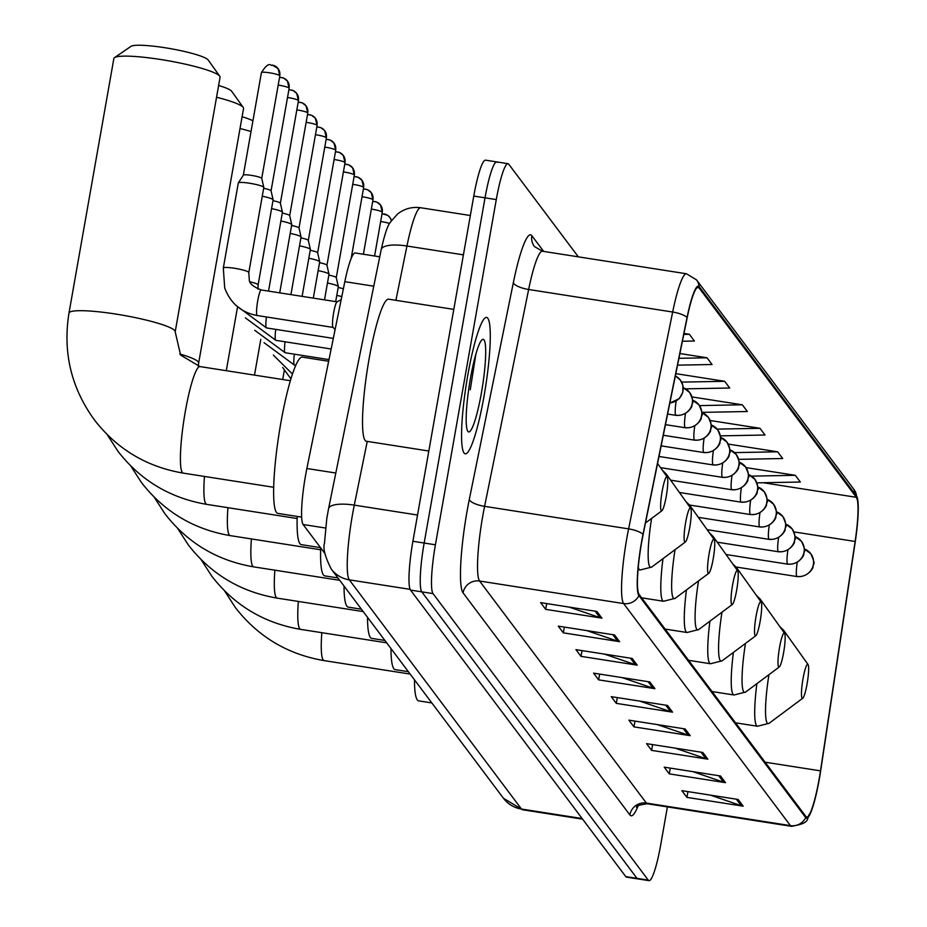 <?xml version="1.0" encoding="UTF-8"?>
<svg xmlns="http://www.w3.org/2000/svg" width="927" height="927" viewBox="0 0 927 927"><rect width="100%" height="100%" fill="white"/><g stroke="black" fill="none" stroke-linecap="round" stroke-linejoin="round"><path stroke-width="1.39" d="M325.076 553.743L303.129 524.52A43.14 6.083 -81.1 0 1 306.872 468.506L344.832 281.657A43.14 6.083 -81.1 0 1 355.18 252.967L379.734 256.802M497.498 162.445A43.14 6.083 98.9 0 0 496.745 161.924L485.493 160.162A43.14 6.083 98.9 0 0 473.778 196.072L412.909 541.275A43.14 6.083 98.9 0 0 410.522 590.082L625.76 876.606A43.14 6.083 98.9 0 0 626.513 877.127L637.764 878.889A43.14 6.083 98.9 0 1 637.011 878.367A43.14 6.083 98.9 0 0 637.764 878.889L649.016 880.65A43.14 6.083 98.9 0 0 660.731 844.74L667.394 806.907M578.332 256.849L508.749 164.206A43.14 6.083 98.9 0 0 507.996 163.685A43.14 6.083 98.9 0 0 496.281 199.595L435.412 544.798A43.14 6.083 98.9 0 0 433.025 593.604L421.773 591.843L637.011 878.367L421.773 591.843A43.14 6.083 98.9 0 1 424.16 543.037A43.14 6.083 98.9 0 0 421.773 591.843L410.522 590.082M496.281 199.595L485.03 197.833L424.16 543.037L485.03 197.833A43.14 6.083 98.9 0 1 496.745 161.924A43.14 6.083 98.9 0 0 485.03 197.833L473.778 196.072M483.998 396.374A69.027 9.722 98.9 0 0 486.605 317.428A69.027 9.722 98.9 0 0 467.857 374.879A69.027 9.722 98.9 0 0 465.261 453.813A69.027 9.722 98.9 0 0 483.998 396.374A69.027 9.722 98.9 0 0 486.605 317.428A69.027 9.722 98.9 0 0 467.857 374.879A69.027 9.722 98.9 0 0 465.261 453.813A69.027 9.722 98.9 0 0 483.998 396.374M819.201 778.773A46.014 6.489 -81.1 0 1 806.71 817.069A46.014 6.489 -81.1 0 1 805.911 816.513L639.109 594.462A46.014 6.489 -81.1 0 1 643.095 534.705L687.15 317.857A46.014 6.489 -81.1 0 1 698.193 287.254A46.014 6.489 -81.1 0 1 698.993 287.81L856.374 497.312A46.014 6.489 -81.1 0 1 855.123 541.472L820.499 770.858A46.014 6.489 -81.1 0 1 819.201 778.773M819.341 778.947A47.161 6.651 98.9 0 0 820.662 770.847L855.297 541.449A47.161 6.651 98.9 0 0 858.02 502.04A47.161 6.651 98.9 0 0 856.571 496.188L699.19 286.686A47.161 6.651 98.9 0 0 687.058 317.486L643.002 534.334A47.161 6.651 98.9 0 0 638.912 595.586L805.714 817.637A47.161 6.651 98.9 0 0 810.661 812.782A47.161 6.651 98.9 0 0 819.341 778.947M596.884 611.438L540.626 602.631L545.667 609.352L601.936 618.158L596.884 611.438M569.19 607.104L600.012 617.672A11.506 11.286 -36.9 0 0 601.936 618.158M546.687 603.581L545.667 609.352M614.543 634.937L558.286 626.142L563.326 632.851L619.584 641.658L614.543 634.937M586.837 630.603L617.66 641.183A11.506 11.286 -36.9 0 0 619.584 641.658M564.346 627.081L563.326 632.851M632.202 658.448L575.934 649.642L580.986 656.351L637.243 665.157L632.202 658.448M604.497 654.114L635.319 664.682A11.506 11.286 -36.9 0 0 637.243 665.157M582.005 650.592L580.986 656.351M649.85 681.948L593.593 673.141L598.633 679.862L654.902 688.668L649.85 681.948M622.156 677.614L652.979 688.193A11.506 11.286 -36.9 0 0 654.902 688.668M599.653 674.091L598.633 679.862M738.135 799.468L681.866 790.661L686.919 797.382L743.176 806.177L738.135 799.468M710.43 795.134L741.252 805.702A11.506 11.286 -36.9 0 0 743.176 806.177M687.938 791.612L686.919 797.382M720.476 775.969L664.219 767.162L669.259 773.871L725.517 782.678L720.476 775.969M692.77 771.623L723.593 782.203A11.506 11.286 -36.9 0 0 725.517 782.678M670.279 768.112L669.259 773.871M702.817 752.457L646.559 743.651L651.6 750.372L707.869 759.178L702.817 752.457M675.123 748.124L705.945 758.703A11.506 11.286 -36.9 0 0 707.869 759.178M652.62 744.601L651.6 750.372M685.169 728.958L628.9 720.152L633.952 726.872L690.209 735.667L685.169 728.958M657.463 724.624L688.286 735.192A11.506 11.286 -36.9 0 0 690.209 735.667M634.972 721.102L633.952 726.872M667.51 705.447L611.252 696.652L616.293 703.361L672.55 712.168L667.51 705.447M639.804 701.113L670.627 711.693A11.506 11.286 -36.9 0 0 672.55 712.168M617.312 697.602L616.293 703.361M433.025 593.604L648.263 880.129A43.14 6.083 98.9 0 0 649.016 880.65M682.411 341.229L694.404 341.009L689.352 334.288L683.987 333.453M701.832 412.376L747.371 411.518L742.318 404.798L691.936 396.918M720.302 435.864L765.018 435.018L759.978 428.309L710.128 420.499M738.634 459.352L782.678 458.517L777.637 451.808L728.182 444.068M756.838 482.851L800.337 482.028L795.285 475.308L746.073 467.602M677.544 365.157L712.052 364.508L707.011 357.787L679.908 353.546M685.632 388.842L729.711 388.007L724.671 381.298L675.818 373.651M724.671 381.298L681.635 382.109M742.318 404.798L699.491 405.609M759.978 428.309L717.15 429.108M777.637 451.808L734.555 452.619M795.285 475.308L751.588 476.13M707.011 357.787L678.935 358.32M689.352 334.288L683.79 334.392M803.037 678.61A17.254 2.433 98.9 0 0 802.747 698.228A17.254 2.433 98.9 0 0 807.069 683.987A17.254 2.433 98.9 0 0 808.031 664.474A17.254 2.433 98.9 0 0 803.037 678.61M414.473 679.815A79.085 11.147 98.9 0 0 418.691 700.882L431.843 702.944M779.561 647.359A17.254 2.433 98.9 0 0 779.283 666.976A17.254 2.433 98.9 0 0 783.593 652.735A17.254 2.433 98.9 0 0 784.555 633.234A17.254 2.433 98.9 0 0 779.561 647.359M390.997 648.564A79.085 11.147 98.9 0 0 395.215 669.642L408.367 671.693M756.084 616.119A17.254 2.433 98.9 0 0 755.806 635.725A17.254 2.433 98.9 0 0 760.117 621.484A17.254 2.433 98.9 0 0 761.09 601.982A17.254 2.433 98.9 0 0 756.084 616.119M367.521 617.324A79.085 11.147 98.9 0 0 371.75 638.39L384.89 640.453M732.608 584.867A17.254 2.433 98.9 0 0 732.33 604.485A17.254 2.433 98.9 0 0 736.652 590.244A17.254 2.433 98.9 0 0 737.614 570.731A17.254 2.433 98.9 0 0 732.608 584.867M344.044 586.073A79.085 11.147 98.9 0 0 348.274 607.139L361.426 609.201M242.086 116.756A39.548 5.319 10 0 1 252.92 120.811M251.032 131.553A53.928 7.242 -170 0 0 240.023 128.505M709.132 553.616A17.254 2.433 98.9 0 0 708.854 573.234A17.254 2.433 98.9 0 0 713.176 558.993A17.254 2.433 98.9 0 0 714.138 539.479A17.254 2.433 98.9 0 0 709.132 553.616M320.696 547.903A79.085 11.147 98.9 0 0 324.798 575.899L337.949 577.95M218.621 85.504A39.548 5.319 10 0 1 231.588 91.159A39.548 5.319 10 0 1 231.623 91.205A39.548 5.319 10 0 1 231.646 91.24M179.826 354.01A53.928 7.242 10 0 1 198.297 361.947A53.928 7.242 10 0 1 198.656 363.06L243.546 108.505A53.928 7.242 -170 0 0 243.222 107.451A53.928 7.242 -170 0 0 243.187 107.393A53.928 7.242 -170 0 0 216.547 97.254M685.667 522.376A17.254 2.433 98.9 0 0 685.377 541.982A17.254 2.433 98.9 0 0 689.7 527.741A17.254 2.433 98.9 0 0 690.661 508.239A17.254 2.433 98.9 0 0 685.667 522.376M297.219 516.432A79.085 11.147 98.9 0 0 301.321 544.647L320.499 547.648M273.685 487.278L183.291 473.129C146.663 466.895 117.022 449.143 94.38 419.861C71.17 387.857 62.7 352.272 68.98 313.083A53.928 7.242 10 0 1 119.548 314.67A53.928 7.242 10 0 1 174.821 330.707A53.928 7.242 10 0 1 175.191 331.808L220.07 77.254A53.928 7.242 -170 0 0 219.745 76.211A53.928 7.242 -170 0 0 219.711 76.153A53.928 7.242 -170 0 0 168.042 60.73A53.928 7.242 -170 0 0 114.519 57.648L130.985 46.35A39.548 5.319 10 0 1 170.232 48.61A39.548 5.319 10 0 1 208.123 59.919A39.548 5.319 10 0 1 208.146 59.954A39.548 5.319 10 0 1 208.181 60M114.519 57.648A53.928 7.242 -170 0 0 113.859 58.528L68.98 313.083M662.191 491.125A17.254 2.433 98.9 0 0 661.913 510.731A17.254 2.433 98.9 0 0 666.223 496.49A17.254 2.433 98.9 0 0 667.185 476.988A17.254 2.433 98.9 0 0 662.191 491.125M328.668 361.252L302.306 357.127A79.085 11.147 98.9 0 0 280.835 422.944A79.085 11.147 98.9 0 0 277.857 513.396L301.657 517.127M336.779 295.435A12.943 1.738 10 0 1 341.808 296.57M338.181 287.497A9.351 1.251 10 0 1 343.372 288.818M327.463 283.036A12.943 1.738 10 0 1 338.32 286.605A12.943 1.738 10 0 1 338.32 286.71L335.69 301.623M328.865 275.099A9.351 1.251 10 0 1 336.2 277.463A9.351 1.251 10 0 1 336.258 277.59A9.351 1.251 10 0 1 336.269 277.66L354.357 175.076A9.351 1.251 10 0 1 354.23 175.238M318.146 270.638A12.943 1.738 10 0 1 329.004 274.207A12.943 1.738 10 0 1 329.004 274.299L324.496 299.873M319.548 262.7A9.351 1.251 10 0 1 326.883 265.064A9.351 1.251 10 0 1 326.941 265.192A9.351 1.251 10 0 1 326.953 265.261L345.041 162.677A9.351 1.251 10 0 1 344.914 162.839M308.83 258.239A12.943 1.738 10 0 1 319.688 261.796A12.943 1.738 10 0 1 319.688 261.901L313.303 298.112M310.232 250.302A9.351 1.251 10 0 1 317.567 252.665A9.351 1.251 10 0 1 317.637 252.781A9.351 1.251 10 0 1 317.637 252.862L335.725 150.278A9.351 1.251 10 0 1 335.597 150.441M299.514 245.84A12.943 1.738 10 0 1 310.371 249.398A12.943 1.738 10 0 1 310.371 249.502L302.109 296.362M300.916 237.891A9.351 1.251 10 0 1 308.251 240.267A9.351 1.251 10 0 1 308.32 240.383A9.351 1.251 10 0 1 308.32 240.452L326.408 137.88A9.351 1.251 10 0 1 326.281 138.042M290.197 233.43A12.943 1.738 10 0 1 301.055 236.999A12.943 1.738 10 0 1 301.055 237.103L290.916 294.612M291.599 225.493A9.351 1.251 10 0 1 298.934 227.868A9.351 1.251 10 0 1 299.004 227.984A9.351 1.251 10 0 1 299.004 228.054L317.092 125.481A9.351 1.251 10 0 1 316.964 125.632M280.893 221.032A12.943 1.738 10 0 1 291.738 224.601A12.943 1.738 10 0 1 291.738 224.705L279.722 292.862M282.283 213.094A9.351 1.251 10 0 1 289.63 215.458A9.351 1.251 10 0 1 289.688 215.585A9.351 1.251 10 0 1 289.688 215.655L307.776 113.071A9.351 1.251 10 0 1 307.648 113.233M271.576 208.633A12.943 1.738 10 0 1 282.422 212.202A12.943 1.738 10 0 1 282.422 212.295L268.529 291.113M272.967 200.695A9.351 1.251 10 0 1 280.313 203.059A9.351 1.251 10 0 1 280.371 203.187A9.351 1.251 10 0 1 280.371 203.256L298.459 100.672A9.351 1.251 10 0 1 298.332 100.834M262.26 196.234A12.943 1.738 10 0 1 273.106 199.792A12.943 1.738 10 0 1 273.117 199.896L258.112 284.937A12.943 1.738 10 0 1 258.054 285.064M263.65 188.297A9.351 1.251 10 0 1 270.997 190.661A9.351 1.251 10 0 1 271.055 190.777A9.351 1.251 10 0 1 271.055 190.858M337.185 301.854A12.943 1.819 98.9 0 0 336.988 301.901A12.943 1.819 98.9 0 0 333.674 312.631A12.943 1.819 98.9 0 0 333.002 327.324A12.943 1.819 98.9 0 0 333.187 327.428M223.326 268.181A12.943 1.738 10 0 1 223.314 268.042L238.309 183.001A12.943 1.738 10 0 1 238.343 182.909A12.943 1.738 10 0 1 249.537 183.233A12.943 1.738 10 0 1 263.789 187.393A12.943 1.738 10 0 1 263.801 187.497L248.807 272.538A12.943 1.738 10 0 1 248.737 272.665M243.326 175.203A9.351 1.251 10 0 1 243.361 175.145A9.351 1.251 10 0 1 251.437 175.377A9.351 1.251 10 0 1 261.681 178.262A9.351 1.251 10 0 1 261.738 178.378A9.351 1.251 10 0 1 261.738 178.447M453.79 309.386L388.598 299.178A71.9 10.127 98.9 0 0 369.073 359.027A71.9 10.127 98.9 0 0 366.362 441.252L428.819 451.02M481.414 392.921A46.883 6.605 98.9 0 0 482.179 339.641A46.883 6.605 98.9 0 0 470.452 378.332A46.883 6.605 98.9 0 0 467.834 431.322A46.883 6.605 98.9 0 0 481.414 392.921M470.256 389.78L475.91 353.952M373.766 286.188L344.832 281.657M335.806 473.025L306.872 468.506M325.504 528.019L303.129 524.52M367.243 441.391L354.288 505.134A57.52 8.1 98.9 0 0 352.469 514.752A57.52 8.1 98.9 0 0 349.305 579.838L521.484 809.051A57.52 8.1 98.9 0 0 522.492 809.746L503.442 798.251L331.252 569.039A28.76 28.204 143.1 0 0 349.305 579.838L410.116 589.352M582.133 818.541L521.484 809.051A28.76 28.204 143.1 0 1 503.442 798.251M417.532 515.03L354.288 505.134A28.76 8.702 -168.5 0 0 328.564 508.691L381.206 249.572C384.693 234.079 387.822 224.855 390.58 221.912L397.59 213.998C404.415 208.668 412.133 206.582 420.731 207.752A57.52 8.1 98.9 0 0 406.941 246.014L463.407 254.855M625.76 876.606L648.263 880.129M412.909 541.275L435.412 544.798M381.206 249.572A28.76 8.702 -168.5 0 1 406.941 246.014L395.899 300.325M638.031 806.038A71.9 10.127 -81.1 0 1 629.862 814.914L463.06 592.863A14.38 14.102 143.1 0 1 479.595 581.032L646.397 803.083A57.52 8.1 98.9 0 0 647.405 803.779C639.723 804.763 636.131 805.969 636.606 807.405L638.193 804.219M463.06 592.863A71.9 10.127 -81.1 0 1 467.023 511.507A71.9 10.127 -81.1 0 1 469.294 499.491L513.349 282.654A71.9 10.127 -81.1 0 1 531.855 235.69L543.674 251.426M482.77 515.945A57.52 8.1 98.9 0 0 479.595 581.032L623.628 603.57A57.52 8.1 -81.1 0 1 628.61 528.877L672.666 312.028A57.52 8.1 -81.1 0 1 686.467 273.766L542.446 251.229A57.52 8.1 98.9 0 0 528.645 289.491L484.589 506.339A57.52 8.1 98.9 0 0 482.77 515.945M858.02 502.04L853.871 489.363A14.38 14.102 143.1 0 1 856.571 496.188M699.19 286.686A14.38 14.102 -36.9 0 0 696.501 279.861L686.467 273.766M687.058 317.486A14.38 4.357 -168.5 0 0 672.666 312.028L528.645 289.491A14.38 4.357 11.5 0 1 513.349 282.654M643.002 534.334A14.38 4.357 -168.5 0 0 628.61 528.877L484.589 506.339A14.38 4.357 11.5 0 1 469.294 499.491M638.912 595.586A14.38 14.102 143.1 0 1 623.628 603.57L790.43 825.621A14.38 14.102 -36.9 0 0 805.714 817.637M810.661 812.782C804.729 818.483 813.373 822.597 791.426 826.316A57.52 8.1 -81.1 0 1 790.43 825.621L646.397 803.083A14.38 14.102 143.1 0 0 629.862 814.914M542.446 251.229L534.427 246.536A14.38 14.102 143.1 0 1 531.855 235.69M698.993 287.81L697.255 287.532M820.499 770.858L765.099 762.191M855.123 541.472L793.871 531.878M856.374 497.312L763.199 482.724M665.737 705.18L670.627 711.693M683.396 728.68L688.286 735.192M701.044 752.179L705.945 758.703M718.703 775.69L723.593 782.203M736.362 799.19L741.252 805.702M648.077 681.669L652.979 688.193M630.418 658.17L635.319 664.682M612.77 634.659L617.66 641.183M595.111 611.16L600.012 617.672M410.163 674.08L324.126 660.615A53.928 7.601 -81.1 0 1 323.187 659.966A53.928 7.601 -81.1 0 1 321.82 632.678M768.947 674.682A47.555 6.698 98.9 0 0 769.074 723.315L802.747 698.228M756.884 683.663A51.761 7.289 98.9 0 0 757.463 726.247L769.074 723.315M779.711 626.443L783.628 630.302A47.555 6.698 98.9 0 0 782.098 629.792M386.686 642.828L300.661 629.375A53.928 7.601 -81.1 0 1 299.711 628.715A53.928 7.601 -81.1 0 1 298.343 601.438M745.47 643.431A47.555 6.698 98.9 0 0 745.609 692.063L779.283 666.976M733.408 652.411A51.761 7.289 98.9 0 0 733.987 694.995L745.609 692.063M756.235 595.192L760.163 599.051A47.555 6.698 98.9 0 0 758.634 598.541M363.21 611.588L277.185 598.124A53.928 7.601 -81.1 0 1 276.246 597.463A53.928 7.601 -81.1 0 1 274.867 570.186M721.994 612.179A47.555 6.698 98.9 0 0 722.133 660.812L755.806 635.725M709.931 621.171A51.761 7.289 98.9 0 0 710.522 663.755L722.133 660.812M732.77 563.952L736.687 567.811A47.555 6.698 98.9 0 0 735.157 567.289M339.734 580.337L253.708 566.872A53.928 7.601 -81.1 0 1 252.77 566.223A53.928 7.601 -81.1 0 1 251.402 538.935M698.518 580.928A47.555 6.698 98.9 0 0 698.657 629.572L732.33 604.485M686.455 589.92A51.761 7.289 98.9 0 0 687.046 632.504L698.657 629.572M709.294 532.701L713.211 536.559A47.555 6.698 98.9 0 0 711.681 536.049M320.638 549.769L230.232 535.621A53.928 7.601 -81.1 0 1 229.293 534.972A53.928 7.601 -81.1 0 1 227.926 507.683M675.053 549.688A47.555 6.698 98.9 0 0 675.18 598.321L708.854 573.234M662.979 558.668A51.761 7.289 98.9 0 0 663.57 601.252L675.18 598.321M685.818 501.449L689.734 505.308A47.555 6.698 98.9 0 0 688.205 504.798M297.161 518.517L206.767 504.381A53.928 7.601 -81.1 0 1 205.817 503.72A53.928 7.601 -81.1 0 1 204.45 476.443M651.577 518.436A47.555 6.698 98.9 0 0 651.704 567.069L685.377 541.982M638.274 567.197A51.761 7.289 98.9 0 0 640.093 570.001L651.704 567.069M662.341 470.198L666.27 474.056A47.555 6.698 98.9 0 0 664.74 473.546M183.291 473.129A53.928 7.601 -81.1 0 1 182.341 472.48A53.928 7.601 -81.1 0 1 185.319 411.461A53.928 7.601 -81.1 0 1 199.965 366.582L180.603 355.087L175.191 331.808M796.814 576.397A14.38 2.028 98.9 0 0 797.069 576.571C809.514 577.672 814.393 565.192 812.84 567.173L813.524 564.439C814.763 563.998 813.86 560.429 810.789 553.72A14.38 14.102 143.1 0 1 813.361 564.566A14.38 14.102 -36.9 0 1 796.814 576.397A14.38 2.028 98.9 0 1 797.243 562.365M804.323 548.969A14.38 14.102 143.1 0 1 810.789 553.72L804.312 548.888M787.498 563.987A14.38 2.028 98.9 0 0 787.753 564.161C800.21 565.273 805.076 552.782 803.524 554.775L804.207 552.04C805.447 551.6 804.543 548.031 801.473 541.322A14.38 14.102 143.1 0 1 804.045 552.156A14.38 14.102 -36.9 0 1 787.498 563.987A14.38 2.028 98.9 0 1 787.927 549.966M795.007 536.571A14.38 14.102 143.1 0 1 801.473 541.322L794.995 536.49M778.182 551.588A14.38 2.028 98.9 0 0 778.437 551.762C790.893 552.863 795.76 540.383 794.207 542.365L794.891 539.641C796.131 539.201 795.227 535.632 792.156 528.923A14.38 14.102 143.1 0 1 794.729 539.757A14.38 14.102 -36.9 0 1 778.182 551.588A14.38 2.028 98.9 0 1 778.61 537.567M785.69 524.172A14.38 14.102 143.1 0 1 792.156 528.923L785.679 524.079M768.865 539.19A14.38 2.028 98.9 0 0 769.12 539.363C781.577 540.464 786.444 527.984 784.891 529.966L785.575 527.231C786.814 526.803 785.911 523.222 782.84 516.524A14.38 14.102 143.1 0 1 785.412 527.359A14.38 14.102 -36.9 0 1 768.865 539.19A14.38 2.028 98.9 0 1 769.294 525.169M776.374 511.774A14.38 14.102 143.1 0 1 782.84 516.524L776.374 511.681M384.021 213.94A9.351 9.166 143.1 0 1 391.414 220.661M759.549 526.791A14.38 2.028 98.9 0 0 759.804 526.965C772.261 528.066 777.127 515.586 775.575 517.567L776.258 514.833C777.498 514.404 776.594 510.823 773.524 504.114A14.38 14.102 143.1 0 1 776.096 514.96A14.38 14.102 -36.9 0 1 759.549 526.791A14.38 2.028 98.9 0 1 759.978 512.77M767.058 499.375A14.38 14.102 143.1 0 1 773.524 504.114L767.058 499.282M380.673 221.507A9.351 1.251 10 0 1 389.618 223.511M374.705 201.541A9.351 9.166 143.1 0 1 382.237 212.086A9.351 1.251 10 0 1 382.295 212.283A9.351 1.251 10 0 1 382.179 212.445M750.244 514.392A14.38 2.028 98.9 0 0 750.488 514.566C762.944 515.667 767.823 503.187 766.27 505.169L766.942 502.434C768.182 501.994 767.278 498.425 764.207 491.716A14.38 14.102 143.1 0 1 766.78 502.561A14.38 14.102 -36.9 0 1 750.244 514.392A14.38 2.028 98.9 0 1 750.661 500.36M757.741 486.965A14.38 14.102 143.1 0 1 764.207 491.716L757.741 486.884M371.356 209.108A9.351 1.251 10 0 1 382.237 212.086M365.389 189.143A9.351 9.166 143.1 0 1 372.921 199.687A9.351 1.251 10 0 1 372.978 199.884A9.351 1.251 10 0 1 372.863 200.047M740.928 501.982A14.38 2.028 98.9 0 0 741.171 502.156C753.628 503.268 758.506 490.777 756.953 492.77L757.626 490.035C758.877 489.595 757.962 486.026 754.891 479.317A14.38 14.102 143.1 0 1 757.463 490.151A14.38 14.102 -36.9 0 1 740.928 501.982A14.38 2.028 98.9 0 1 741.345 487.961M748.425 474.566A14.38 14.102 143.1 0 1 754.891 479.317L748.425 474.485M362.04 196.709A9.351 1.251 10 0 1 372.921 199.687M356.072 176.733A9.351 9.166 143.1 0 1 363.604 187.289A9.351 1.251 10 0 1 363.662 187.486A9.351 1.251 10 0 1 363.546 187.636M731.612 489.583A14.38 2.028 98.9 0 0 731.855 489.757C744.311 490.858 749.19 478.378 747.637 480.36L748.309 477.637C749.561 477.196 748.645 473.627 745.575 466.918A14.38 14.102 143.1 0 1 748.147 477.753A14.38 14.102 -36.9 0 1 731.612 489.583A14.38 2.028 98.9 0 1 732.029 475.563M739.109 462.167A14.38 14.102 143.1 0 1 745.575 466.918L739.109 462.075M352.723 184.311A9.351 1.251 10 0 1 363.604 187.289M354.288 174.89A9.351 1.251 10 0 1 354.357 175.076L352.619 167.845A9.351 9.166 143.1 0 1 354.288 174.89A9.351 1.251 10 0 0 343.407 171.901M346.756 164.334A9.351 9.166 143.1 0 1 352.619 167.845L348.795 164.855L344.786 164.114M722.295 477.185A14.38 2.028 98.9 0 0 722.539 477.359C734.995 478.459 739.873 465.98 738.321 467.961L738.993 465.227C740.244 464.798 739.329 461.229 736.27 454.52A14.38 14.102 143.1 0 1 738.831 465.354A14.38 14.102 -36.9 0 1 722.295 477.185A14.38 2.028 98.9 0 1 722.712 463.164M729.792 449.769A14.38 14.102 143.1 0 1 736.27 454.52L729.792 449.676M344.971 162.492A9.351 1.251 10 0 1 345.041 162.677L343.303 155.446A9.351 9.166 143.1 0 1 344.971 162.492A9.351 1.251 10 0 0 334.091 159.502M337.44 151.935A9.351 9.166 143.1 0 1 343.303 155.446L339.479 152.457L335.47 151.715M712.979 464.786A14.38 2.028 98.9 0 0 713.234 464.96C725.679 466.061 730.557 453.581 729.004 455.563L729.676 452.828C730.928 452.399 730.012 448.819 726.953 442.109A14.38 14.102 143.1 0 1 729.514 452.955A14.38 14.102 -36.9 0 1 712.979 464.786A14.38 2.028 98.9 0 1 713.396 450.765M720.488 437.37A14.38 14.102 143.1 0 1 726.953 442.109L720.476 437.277M335.655 150.081A9.351 1.251 10 0 1 335.725 150.278L333.987 143.048A9.351 9.166 143.1 0 1 335.655 150.081A9.351 1.251 10 0 0 324.774 147.103M328.123 139.537A9.351 9.166 143.1 0 1 333.987 143.048L330.163 140.047L326.153 139.317M703.663 452.388A14.38 2.028 98.9 0 0 703.917 452.561C716.362 453.662 721.241 441.182 719.688 443.164L720.36 440.429C721.612 439.989 720.696 436.42 717.637 429.711A14.38 14.102 143.1 0 1 720.198 440.557A14.38 14.102 -36.9 0 1 703.663 452.388A14.38 2.028 98.9 0 1 704.08 438.355M711.171 424.972A14.38 14.102 143.1 0 1 717.637 429.711L711.16 424.879M326.339 137.683A9.351 1.251 10 0 1 326.408 137.88L324.67 130.637A9.351 9.166 143.1 0 1 326.339 137.683A9.351 1.251 10 0 0 315.458 134.705M318.807 127.138A9.351 9.166 143.1 0 1 324.67 130.637L320.846 127.648L316.837 126.918M694.346 439.977A14.38 2.028 98.9 0 0 694.601 440.151C707.046 441.264 711.924 428.772 710.372 430.765L711.044 428.031C712.295 427.59 711.38 424.021 708.321 417.312A14.38 14.102 143.1 0 1 710.882 428.147A14.38 14.102 -36.9 0 1 694.346 439.977A14.38 2.028 98.9 0 1 694.775 425.957M701.855 412.561A14.38 14.102 143.1 0 1 708.321 417.312L701.843 412.48M317.022 125.284A9.351 1.251 10 0 1 317.092 125.481L315.354 118.239A9.351 9.166 143.1 0 1 317.022 125.284A9.351 1.251 10 0 0 306.153 122.306M309.491 114.728A9.351 9.166 143.1 0 1 315.354 118.239L311.53 115.249L307.521 114.519M685.03 427.579A14.38 2.028 98.9 0 0 685.285 427.753C697.73 428.853 702.608 416.374 701.055 418.355L701.739 415.632C702.979 415.192 702.063 411.623 699.004 404.914A14.38 14.102 143.1 0 1 701.565 415.748A14.38 14.102 -36.9 0 1 685.03 427.579A14.38 2.028 98.9 0 1 685.459 413.558M692.539 400.163A14.38 14.102 143.1 0 1 699.004 404.914L692.527 400.07M294.392 354.184A12.943 1.819 98.9 0 0 294.183 364.832A12.943 1.819 98.9 0 0 294.496 365.145L264.044 342.689M307.718 112.885A9.351 1.251 10 0 1 307.776 113.071L306.037 105.84A9.351 9.166 143.1 0 1 307.718 112.885A9.351 1.251 10 0 0 296.837 109.896M300.174 102.329A9.351 9.166 143.1 0 1 306.037 105.84L302.214 102.851L298.204 102.109M675.713 415.18A14.38 2.028 98.9 0 0 675.968 415.354C688.413 416.455 693.292 403.975 691.739 405.956L692.423 403.222C693.663 402.793 692.759 399.224 689.688 392.515A14.38 14.102 143.1 0 1 692.26 403.349A14.38 14.102 -36.9 0 1 675.713 415.18A14.38 2.028 98.9 0 1 676.142 401.159M683.222 387.764A14.38 14.102 143.1 0 1 689.688 392.515L683.211 387.671M285.076 341.785A12.943 1.819 98.9 0 0 284.867 352.434A12.943 1.819 98.9 0 0 285.18 352.747L254.728 330.29M298.401 100.487A9.351 1.251 10 0 1 298.459 100.672L296.733 93.442A9.351 9.166 143.1 0 1 298.401 100.487A9.351 1.251 10 0 0 287.521 97.497M290.858 89.931A9.351 9.166 143.1 0 1 296.733 93.442L292.897 90.452L288.888 89.71M669.873 402.897A14.38 14.102 -36.9 0 0 682.944 390.951A14.38 14.102 143.1 0 0 675.343 375.968M275.759 329.386A12.943 1.819 98.9 0 0 275.551 340.035A12.943 1.819 98.9 0 0 275.864 340.348L245.412 317.891M281.541 77.532A9.351 9.166 143.1 0 1 289.085 88.077A9.351 1.251 10 0 1 289.143 88.274A9.351 1.251 10 0 1 289.015 88.436M250.116 281.866A12.943 1.738 10 0 1 258.1 284.798A12.943 1.738 10 0 1 258.112 284.937L257.949 289.073M266.443 316.988A12.943 1.819 98.9 0 0 266.234 327.637A12.943 1.819 98.9 0 0 266.547 327.938L236.095 305.493M278.204 85.099A9.351 1.251 10 0 1 289.085 88.077M272.237 65.133A9.351 9.166 143.1 0 1 279.769 75.678A9.351 1.251 10 0 1 279.827 75.875A9.351 1.251 10 0 1 279.699 76.037M248.784 272.387A12.943 1.738 10 0 1 248.807 272.538L249.305 279.908C249.305 283.465 253.28 286.825 261.24 289.966A12.943 1.819 98.9 0 0 257.729 300.742A12.943 1.819 98.9 0 0 256.918 315.238A12.943 1.819 98.9 0 0 257.243 315.539C241.31 312.515 230.475 303.326 224.705 287.949L223.314 268.042A12.943 1.738 10 0 1 234.543 268.274A12.943 1.738 10 0 1 248.784 272.387M261.484 72.816A9.351 1.251 10 0 1 261.414 72.63A9.351 1.251 10 0 1 270.186 72.897A9.351 1.251 10 0 1 279.769 75.678M331.252 569.039C325.122 556.953 322.851 548.378 324.462 543.315L326.791 518.541L328.564 508.691M522.492 809.746L582.596 819.155M420.731 207.752L470.348 215.516M853.871 489.363L696.501 279.861M507.996 163.685L496.745 161.924M791.426 826.316L647.405 803.779M324.126 660.615C287.509 654.381 257.868 636.629 235.215 607.347L224.601 590.881M735.528 722.817L757.463 726.247M808.031 664.474L783.628 630.302M300.661 629.375C264.033 623.141 234.392 605.377 211.738 576.107L201.124 559.641M712.052 691.565L733.987 694.995M784.555 633.234L760.163 599.051M277.185 598.124C240.556 591.889 210.927 574.137 188.274 544.856L177.648 528.39M688.576 660.314L710.522 663.755M761.09 601.982L736.687 567.811M282.712 379.525L284.299 370.499M253.708 566.872C217.08 560.638 187.451 542.886 164.797 513.604L154.183 497.139M665.099 629.074L687.046 632.504M737.614 570.731L713.211 536.559M254.496 375.111L260.8 339.398M230.232 535.621C193.616 529.398 163.975 511.634 141.321 482.353L130.707 465.887M641.623 597.822L663.57 601.252M714.138 539.479L689.734 505.308M226.292 370.696L237.37 307.891M206.767 504.381C170.139 498.147 140.498 480.395 117.845 451.113L107.231 434.647M198.656 363.06L198.262 366.258M638.054 569.688L640.093 570.001M690.661 508.239L666.27 474.056M231.623 91.205L243.222 107.451M661.913 510.731L645.482 522.979M667.185 476.988L657.567 463.5M290.36 380.719L199.965 366.582M208.146 59.954L219.745 76.211M736.096 567.023L797.069 576.571M726.026 554.508L787.753 564.161M717.231 542.191L778.437 551.762M707.127 529.665L769.12 539.363M391.437 220.626L389.885 217.451L387.637 215.307L382.04 213.72M698.332 517.347L759.804 526.965M374.589 256.003L382.295 212.283L380.568 205.041L376.744 202.051L372.724 201.321M689.526 505.018L750.488 514.566M363.396 254.253L372.978 199.884L371.252 192.642L367.428 189.653L363.419 188.923M679.433 492.492L741.171 502.156M351.136 258.587L363.662 187.486L361.936 180.244L358.112 177.254L354.102 176.524M670.627 480.174L731.855 489.757M336.258 277.59L338.32 286.605M660.522 467.648L722.539 477.359M326.941 265.192L329.004 274.207M658.993 456.466L713.234 464.96M282.677 367.498L290.916 378.876M317.637 252.781L319.688 261.796M661.148 445.864L703.917 452.561M273.361 355.087L292.457 374.033M308.32 240.383L310.371 249.398M663.303 435.261L694.601 440.151M295.759 365.342L294.496 365.145M299.004 227.984L301.055 236.999M665.459 424.647L685.285 427.753M328.992 359.595L285.18 352.747M289.688 215.585L291.738 224.601M667.614 414.045L675.968 415.354M669.839 403.094L679.364 398.575L682.828 392.225L682.851 385.354L680.372 380.105L675.354 375.91M331.148 348.992L275.864 340.348M280.371 203.187L282.422 212.202M271.066 190.823L289.143 88.274L287.416 81.043L283.581 78.042L279.572 77.312M333.303 338.39L266.547 327.938M271.055 190.777L273.106 199.792M263.789 187.393L261.738 178.378L279.827 75.875L278.1 68.633L272.353 65.064C270.754 66.848 269.687 59.479 261.414 72.63L243.337 175.168L238.343 182.909M333.094 327.416L257.243 315.539M333.002 327.324L335.11 329.514M337.092 301.843L261.24 289.966M336.988 301.901L341.182 299.63"/></g></svg>

